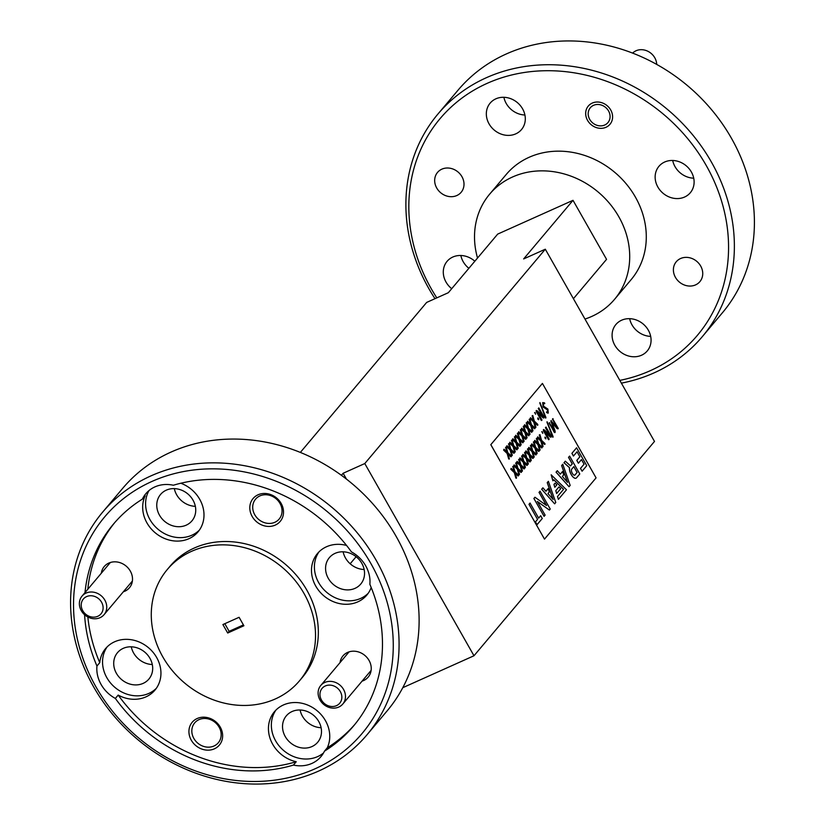 <?xml version="1.0" encoding="UTF-8"?>
<svg xmlns="http://www.w3.org/2000/svg" width="825" height="825" viewBox="0 0 825 825"><rect width="100%" height="100%" fill="white"/><g stroke="black" fill="none" stroke-linecap="round" stroke-linejoin="round"><path stroke-width="1.24" d="M656.7 64.402A14.396 12.612 -139.9 0 0 654.792 57.791A14.396 12.612 -139.9 0 0 632.631 53.109M589.72 119.398A11.519 10.086 -139.9 0 0 604.725 125.008A11.519 10.086 -139.9 0 0 608.551 110.952A11.519 10.086 -139.9 0 0 593.546 105.332A11.519 10.086 -139.9 0 0 589.72 119.398M321.482 700.033A11.519 10.086 -139.9 0 0 336.487 705.653A11.519 10.086 -139.9 0 0 340.312 691.587A11.519 10.086 -139.9 0 0 325.308 685.967A11.519 10.086 -139.9 0 0 321.482 700.033M343.561 689.463A14.396 12.612 40.1 0 1 342.808 704.024A14.396 12.612 40.1 0 1 320.017 700.023A14.396 12.612 40.1 0 1 320.77 685.472A14.396 12.612 40.1 0 1 343.561 689.463M82.747 610.675A11.519 10.086 -139.9 0 0 97.752 616.296A11.519 10.086 -139.9 0 0 101.578 602.229A11.519 10.086 -139.9 0 0 86.573 596.609A11.519 10.086 -139.9 0 0 82.747 610.675M104.827 600.105A14.396 12.612 40.1 0 1 104.074 614.666A14.396 12.612 40.1 0 1 81.283 610.665A14.396 12.612 40.1 0 1 82.036 596.114A14.396 12.612 40.1 0 1 104.827 600.105M576.551 447.82L571.9 453.348L573.437 456.05L577.057 451.78L579.851 456.782L576.788 460.412L578.387 463.227L581.491 459.577L584.1 464.155L580.47 468.435L582.099 471.209L586.75 465.682L576.592 447.8L571.9 453.348M581.46 459.608L584.048 464.176M596.073 477.871L542.417 383.419L490.834 444.665L544.5 539.117L596.073 477.871M557.226 427.639L552.626 418.749L558.308 428.505L557.102 428.608L552.09 422.689L555.091 430.959L555.163 432.248L554.235 432.321L549.254 422.751L554.534 431.197M554.41 430.97L550.945 420.74L557.38 427.824L552.492 419.306M552.544 419.286L553.07 418.667M557.999 428.876L552.1 422.771M552.544 437.064L547.058 421.73L553.09 436.611L552.544 437.064M548.976 439.591L543.355 429.794L544.552 430.031L550.12 435.817L545.48 427.67L546.006 427.041L551.141 436.085L550.997 437.198L550.058 436.93L544.634 431.269L549.11 439.024L548.532 439.673L543.407 430.64L543.634 429.485M550.069 435.837L545.438 427.69L546.006 427.041M545.882 438.869L544.892 437.137L545.882 438.869M542.757 433.373L541.767 431.64L542.757 433.373M545.026 444.283L541.757 441.664L543.056 446.222L542.386 446.521L540.88 441.107L537.343 437.755L537.725 436.858L540.736 439.787L539.292 434.971L539.973 434.662L541.54 440.313L544.933 443.53L544.552 444.417L541.778 441.757M540.664 439.715L539.292 434.971M542.922 446.779L540.88 441.107M542.077 447.779L538.808 445.17L540.107 449.728L539.437 450.017L537.931 444.613L534.394 441.251L534.775 440.364L537.787 443.293L536.343 438.477L537.023 438.168L538.591 443.809L541.984 447.026L541.602 447.923L538.828 445.252M537.714 443.221L536.343 438.477M539.127 451.285L535.858 448.676L537.158 453.224L536.487 453.523L534.982 448.109L531.444 444.757L531.826 443.86L534.827 446.789L533.393 441.973L534.074 441.664L535.642 447.315L539.034 450.532L538.653 451.419L535.879 448.759M534.765 446.727L533.393 441.973M536.178 454.792L532.909 452.172L534.208 456.73L533.538 457.029L532.032 451.615L528.495 448.264L528.877 447.367L531.877 450.295L530.444 445.479L531.125 445.17L532.692 450.811L536.085 454.039L535.703 454.926L532.929 452.265M531.816 450.223L530.444 445.479M533.228 458.287L529.959 455.678L531.259 460.237L530.588 460.525L529.083 455.122L525.546 451.76L525.927 450.873L528.928 453.802L527.495 448.975L528.175 448.676L529.743 454.317L533.136 457.535L532.754 458.432L529.98 455.761M528.856 453.729L527.495 448.975M530.279 461.794L527.01 459.174L528.309 463.733L527.639 464.032L526.133 458.618L522.596 455.266L522.978 454.369L525.979 457.298L524.545 452.482L525.226 452.172L526.783 457.823L530.186 461.041L529.805 461.928L527.031 459.267M525.907 457.236L524.545 452.482M527.33 465.3L524.061 462.681L525.36 467.239L524.69 467.528L523.184 462.124L519.647 458.762L519.987 457.896L523.029 460.804L521.596 455.988L522.277 455.678L523.834 461.319L527.237 464.547L526.855 465.434L524.081 462.773M522.957 460.732L521.596 455.988M524.38 468.796L521.101 466.187L522.411 470.745L521.74 471.034L520.235 465.63L516.697 462.268L517.079 461.381L520.08 464.31L518.636 459.484L519.327 459.185L520.884 464.826L524.288 468.043L523.947 468.909L521.132 466.269M520.008 464.238L518.636 459.484M521.431 472.302L518.152 469.683L519.461 474.241L518.791 474.54L517.285 469.126L513.748 465.774L514.13 464.877L517.131 467.806L515.687 462.99L516.378 462.681L517.935 468.332L521.338 471.549L520.957 472.436L518.183 469.776M517.058 467.744L515.687 462.99M518.482 475.798L515.202 473.189L516.512 477.747L515.842 478.036L514.336 472.632L510.799 469.27L511.18 468.383L514.181 471.312L512.737 466.496L513.418 466.187L514.986 471.828L518.389 475.056L518.007 475.942L515.233 473.282M514.109 471.24L512.737 466.496M547.924 413.232L546.428 411.995L547.625 411.819L547.449 409.86L543.159 406.962L542.726 402.61L544.521 402.847L544.778 403.559L543.376 403.776L543.603 406.199L547.903 409.107L548.285 412.964L546.697 412.665L546.428 411.995L547.573 411.84L547.398 409.881L543.108 406.983L542.685 402.631M544.737 403.58L543.335 403.796M545.366 417.914L539.921 402.548L545.913 417.45L545.366 417.914M541.798 420.43L536.178 410.633L537.374 410.881L542.943 416.656L538.302 408.509L538.828 407.89L543.964 416.924L543.819 418.038L542.933 417.759L537.498 412.098L541.932 419.873L541.355 420.513L536.229 411.479L536.302 410.448M542.891 416.677L538.261 408.53L538.828 407.89M543.819 418.038L537.457 412.118M538.746 419.698L537.879 419.213L537.714 417.976L538.519 418.461L537.756 417.955L538.746 419.698L537.879 419.213L537.756 417.955L538.56 418.44M535.58 414.222L534.59 412.479L535.58 414.222M537.848 425.123L534.579 422.513L535.879 427.061L535.208 427.36L533.703 421.957L530.166 418.595L530.506 417.718L533.558 420.637L532.115 415.81L532.795 415.501L534.363 421.152L537.756 424.37L537.374 425.257L534.6 422.596M533.486 420.564L532.115 415.81M534.899 428.629L531.63 426.009L532.929 430.567L532.259 430.867L530.753 425.452L527.216 422.101L527.598 421.204L530.599 424.132L529.207 419.296L529.846 419.007L531.413 424.658L534.806 427.876L534.466 428.742L531.651 426.102M530.537 424.06L529.165 419.317L529.846 419.007M531.95 432.125L528.681 429.516L529.98 434.074L529.31 434.363L527.804 428.959L524.267 425.597L524.648 424.71L527.649 427.639L526.216 422.823L526.897 422.513L528.464 428.154L531.857 431.372L531.475 432.269L528.701 429.598M527.587 427.567L526.216 422.823M529 435.631L525.731 433.022L527.031 437.57L526.36 437.869L524.855 432.455L521.317 429.103L521.699 428.206L524.7 431.135L523.267 426.319L523.947 426.009L525.515 431.661L528.908 434.878L528.526 435.765L525.752 433.104M524.628 431.073L523.267 426.319M526.051 439.137L522.782 436.518L524.081 441.076L523.411 441.375L521.905 435.961L518.368 432.609L518.75 431.712L521.751 434.641L520.317 429.825L520.998 429.516L522.555 435.157L525.958 438.384L525.577 439.271L522.803 436.611M521.678 434.569L520.317 429.825M523.102 442.633L519.832 440.024L521.132 444.582L520.462 444.871L518.956 439.467L515.419 436.105L515.759 435.239L518.801 438.147L517.368 433.321L518.048 433.022L519.606 438.663L523.009 441.88L522.627 442.778L519.853 440.107M518.729 438.075L517.368 433.321M520.152 446.139L516.873 443.52L518.183 448.078L517.512 448.377L516.007 442.963L512.469 439.612L512.851 438.714L515.852 441.643L514.408 436.827L515.099 436.518L516.656 442.169L520.059 445.387L519.719 446.253L516.904 443.613M515.78 441.581L514.408 436.827M517.203 449.646L513.923 447.026L515.233 451.584L514.563 451.873L513.057 446.469L509.52 443.108L509.902 442.221L512.903 445.149L511.459 440.333L512.15 440.024L513.707 445.665L517.11 448.893L516.728 449.78L513.954 447.119M512.83 445.077L511.459 440.333M514.253 453.142L510.974 450.532L512.284 455.091L511.613 455.379L510.108 449.976L506.571 446.614L506.952 445.727L509.953 448.656L508.509 443.829L509.2 443.53L510.757 449.171L514.161 452.389L513.779 453.276L511.005 450.615M509.881 448.583L508.509 443.829M511.294 456.648L508.025 454.028L509.334 458.587L508.664 458.886L507.148 453.472L503.621 450.12L504.003 449.223L507.004 452.152L505.56 447.336L506.241 447.026L507.808 452.677L511.211 455.895L510.83 456.782L508.056 454.121M506.932 452.09L505.56 447.336M569.621 456.091L568.507 457.37L572.21 463.887L570.518 465.898L565.321 461.185L564.032 462.722L569.549 467.713A6.672 2.97 65.8 0 0 571.529 475.035A6.672 2.97 65.8 0 0 576.056 478.18A6.672 2.97 65.8 0 0 576.489 477.871L579.779 473.973L569.621 456.091L568.559 457.349L572.261 463.867L570.539 465.908M565.321 461.185L563.991 462.743L569.508 467.734A6.672 2.97 65.8 0 0 571.488 475.045A6.672 2.97 65.8 0 0 576.015 478.201A6.672 2.97 65.8 0 0 576.036 478.191L576.015 478.201M562.774 464.217L561.67 465.527L567.569 482.367L562.361 476.458L563.702 474.87L562.537 471.539L560.33 474.148L557.308 470.714L556.102 472.137L569.033 486.719L570.168 485.378L562.774 464.217L561.629 465.548L567.476 482.274M557.308 470.714L556.06 472.158L569.033 486.719M562.537 471.539L560.319 474.138M548.377 481.315L547.274 482.625L553.163 499.476L547.955 493.567L549.295 491.968L548.13 488.637L545.933 491.257L542.902 487.812L541.705 489.235L554.637 503.827L555.772 502.477L548.377 481.315L547.222 482.646L553.07 499.373M542.902 487.812L541.654 489.256L554.637 503.827M548.089 488.658L545.913 491.236M557.504 496.516L558.391 499.362L566.476 489.772L551.162 474.818L552.905 480.8L553.812 479.758L563.588 489.318L557.504 496.516L558.391 499.362M553.781 479.799L563.547 489.338M558.896 486.987L555.792 490.669L556.627 493.525L560.722 488.699L558.896 486.987M553.967 484.419L554.802 487.286L556.834 484.904L555.05 483.161L553.967 484.419L554.854 487.266M540.076 491.174L539.065 492.36L546.552 505.529L534.961 497.238L533.93 498.465L544.087 516.347L545.119 515.12L537.343 501.445L549.388 510.056L550.234 509.056L540.076 491.174L539.024 492.381L546.449 505.457M537.395 501.528L549.388 510.056M534.961 497.238L533.888 498.486L544.087 516.347M540.684 515.707L538.653 518.121L530.042 503.054L528.98 504.312L537.549 519.399L535.425 521.916L537.013 524.71L542.273 518.502L540.684 515.707L538.643 518.1M542.417 383.419L490.793 444.685L544.5 539.117M554.833 432.63L549.12 423.308M554.544 431.186L550.873 421.193L551.347 420.637M549.172 423.287L549.697 422.668M553.028 437.198L546.985 422.328M550.997 437.198L544.675 431.258M545.923 438.848L545.108 438.343L544.933 437.116L545.738 437.601M542.798 433.352L541.808 431.619L542.623 432.104M540.922 441.086L537.343 437.755M539.333 434.95L539.973 434.662M537.384 437.735L537.725 436.858M539.973 450.275L537.931 444.613M537.972 444.593L534.394 441.251M536.384 438.457L537.023 438.168M534.435 441.231L534.775 440.364M537.023 453.781L534.982 448.109M535.023 448.088L531.444 444.757M533.435 441.952L534.074 441.664M531.486 444.737L531.826 443.86M534.074 457.287L532.032 451.615M532.073 451.595L528.495 448.264M530.485 445.459L531.125 445.17M528.536 448.243L528.877 447.367M531.125 460.783L529.083 455.122M529.124 455.101L525.546 451.76M527.536 448.955L528.175 448.676M525.587 451.739L525.927 450.873M528.175 464.289L526.133 458.618M526.175 458.597L522.596 455.266M524.587 452.461L525.226 452.172M522.638 455.245L522.978 454.369M525.226 467.796L523.225 462.103L519.647 458.762M521.637 455.967L522.277 455.678M519.688 458.741L520.028 457.875M522.277 471.292L520.235 465.63M520.276 465.609L516.697 462.268M518.688 459.463L519.327 459.185M516.739 462.248L517.079 461.381M519.327 474.798L517.285 469.126M517.327 469.105L513.748 465.774L514.13 464.877M515.738 462.969L516.378 462.681M516.378 478.304L514.336 472.632M514.377 472.612L510.799 469.27M512.789 466.476L513.418 466.187M510.84 469.25L511.18 468.383M546.449 411.984L547.573 411.84M545.851 418.048L539.808 403.167M535.621 414.202L534.631 412.459L535.446 412.954M535.745 427.618L533.744 421.936L530.166 418.595M532.156 415.79L532.795 415.501M530.207 418.574L530.547 417.698M532.795 431.124L530.753 425.452M530.795 425.432L527.216 422.101M527.257 422.08L527.598 421.204M529.846 434.62L527.804 428.959M527.845 428.938L524.267 425.597L524.648 424.71M526.257 422.802L526.897 422.513M526.897 438.127L524.855 432.455M524.896 432.434L521.317 429.103M523.308 426.298L523.947 426.009M521.359 429.082L521.699 428.206M523.947 441.633L521.905 435.961M521.947 435.94L518.368 432.609M520.358 429.804L520.998 429.516M518.409 432.589L518.75 431.712M520.998 445.129L518.997 439.447L515.419 436.105M517.409 433.311L518.048 433.022M515.46 436.085L515.8 435.218M518.048 448.635L516.007 442.963M516.048 442.942L512.469 439.612M514.46 436.807L515.099 436.518M512.511 439.591L512.851 438.714M515.099 452.141L513.057 446.469M513.098 446.449L509.52 443.108M511.51 440.313L512.15 440.024M509.561 443.087L509.902 442.221M512.15 455.637L510.108 449.976M510.149 449.955L506.571 446.614M508.561 443.809L509.2 443.53M506.612 446.593L506.952 445.727M509.2 459.143L507.148 453.472M507.2 453.451L503.621 450.12M505.612 447.315L506.241 447.026M503.662 450.099L504.003 449.223M571.942 453.327L573.478 456.029M577.057 451.78L579.851 456.782M579.893 456.761L576.788 460.412M576.83 460.391L578.428 463.207M584.1 464.155L580.47 468.435M580.511 468.414L582.099 471.209M573.829 466.63L571.601 469.27A3.413 1.516 65.8 0 0 572.22 473.148A3.413 1.516 65.8 0 0 574.757 475.159A3.413 1.516 65.8 0 0 574.901 475.076L577.129 472.436L573.829 466.63M574.901 475.076L577.077 472.457L573.798 466.672M551.203 474.798L552.956 480.779M563.588 489.318L557.545 496.495M558.948 486.967L555.792 490.669M555.833 490.648L556.669 493.505M555.05 483.161L554.008 484.399M530.083 503.033L528.98 504.312M529.021 504.292L537.549 519.399M537.591 519.379L535.425 521.916M535.466 521.895L537.054 524.69M702.312 336.652L722.349 312.861A172.817 151.357 -139.9 0 0 711.954 110.168A172.817 151.357 -139.9 0 0 506.323 53.955A172.817 151.357 -139.9 0 0 457.988 90.224L437.951 114.015A172.817 151.357 40.1 0 1 486.286 77.746A172.817 151.357 40.1 0 1 691.917 133.959A172.817 151.357 40.1 0 1 702.312 336.652A172.817 151.357 40.1 0 1 653.977 372.921A172.817 151.357 40.1 0 1 621.38 383.14M619.822 380.387A168.207 147.314 -139.9 0 0 650.306 370.683A168.207 147.314 -139.9 0 0 706.169 165.382A168.207 147.314 -139.9 0 0 487.09 83.377A168.207 147.314 -139.9 0 0 436.807 297.866M367.012 734.776L387.049 710.985A172.817 151.357 -139.9 0 0 376.664 508.293A172.817 151.357 -139.9 0 0 171.023 452.079A172.817 151.357 -139.9 0 0 122.688 488.348L102.651 512.139A172.817 151.357 40.1 0 1 150.985 475.87A172.817 151.357 40.1 0 1 356.627 532.084A172.817 151.357 40.1 0 1 367.012 734.776A172.817 151.357 40.1 0 1 318.677 771.045A172.817 151.357 40.1 0 1 113.046 714.832A172.817 151.357 40.1 0 1 102.651 512.139M315.006 768.817A168.207 147.314 -139.9 0 0 370.868 563.506A168.207 147.314 -139.9 0 0 151.79 481.511A168.207 147.314 -139.9 0 0 95.927 686.812A168.207 147.314 -139.9 0 0 315.006 768.817M199.011 719.637A15.438 13.52 -139.9 0 0 194.69 722.875A15.438 13.52 -139.9 0 0 193.875 738.478A15.438 13.52 -139.9 0 0 213.984 746.006A15.438 13.52 -139.9 0 0 218.305 742.768A15.438 13.52 -139.9 0 0 219.11 727.165A15.438 13.52 -139.9 0 0 199.011 719.637M191.276 740.18A17.738 15.541 40.1 0 1 197.175 718.523A17.738 15.541 40.1 0 1 220.285 727.165A17.738 15.541 40.1 0 1 214.387 748.822A17.738 15.541 40.1 0 1 191.276 740.18M340.055 662.568A16.479 14.427 40.1 0 1 352.419 651.224A16.479 14.427 40.1 0 1 369.053 660.454A16.479 14.427 40.1 0 1 362.082 681.13M259.885 495.907A15.438 13.52 -139.9 0 0 255.564 499.156A15.438 13.52 -139.9 0 0 254.76 514.759A15.438 13.52 -139.9 0 0 274.869 522.277A15.438 13.52 -139.9 0 0 279.18 519.038A15.438 13.52 -139.9 0 0 279.995 503.436A15.438 13.52 -139.9 0 0 259.885 495.907M252.161 516.45A17.738 15.541 40.1 0 1 258.05 494.794A17.738 15.541 40.1 0 1 281.16 503.446A17.738 15.541 40.1 0 1 275.261 525.102A17.738 15.541 40.1 0 1 252.161 516.45M101.32 573.21A16.479 14.427 40.1 0 1 113.685 561.866A16.479 14.427 40.1 0 1 130.319 571.096A16.479 14.427 40.1 0 1 123.358 591.773M441.839 169.166A15.438 13.52 -139.9 0 0 437.528 172.415A15.438 13.52 -139.9 0 0 438.457 190.513A15.438 13.52 -139.9 0 0 456.823 195.535A15.438 13.52 -139.9 0 0 461.144 192.297A15.438 13.52 -139.9 0 0 460.216 174.188A15.438 13.52 -139.9 0 0 441.839 169.166M592.268 103.073A14.169 12.406 -139.9 0 0 588.297 106.043A14.169 12.406 -139.9 0 0 589.153 122.667A14.169 12.406 -139.9 0 0 606.014 127.277A14.169 12.406 -139.9 0 0 609.974 124.297A14.169 12.406 -139.9 0 0 609.128 107.683A14.169 12.406 -139.9 0 0 592.268 103.073M680.573 258.524A15.438 13.52 -139.9 0 0 676.252 261.772A15.438 13.52 -139.9 0 0 677.181 279.871A15.438 13.52 -139.9 0 0 695.558 284.893A15.438 13.52 -139.9 0 0 699.878 281.655A15.438 13.52 -139.9 0 0 698.95 263.546A15.438 13.52 -139.9 0 0 680.573 258.524M346.562 545.449A32.258 28.256 -139.9 0 0 326.494 546.758A32.258 28.256 -139.9 0 0 317.47 553.523A32.258 28.256 -139.9 0 0 319.409 591.36A32.258 28.256 -139.9 0 0 357.802 601.858A32.258 28.256 -139.9 0 0 366.826 595.083A32.258 28.256 -139.9 0 0 371.188 587.513M319.007 551.863A32.258 28.256 -139.9 0 0 323.163 588.875A32.258 28.256 -139.9 0 0 360.711 598.393A32.258 28.256 -139.9 0 0 368.198 593.288M324.452 751.173L327.267 747.821A32.258 28.256 -139.9 0 0 319.327 712.738A32.258 28.256 -139.9 0 0 283.449 704.952A32.258 28.256 -139.9 0 0 274.426 711.717A32.258 28.256 -139.9 0 0 271.116 741.097A32.258 28.256 -139.9 0 0 296.247 761.733L293.422 765.084A32.258 28.256 -139.9 0 0 311.933 763.403A32.258 28.256 -139.9 0 0 320.956 756.628A32.258 28.256 -139.9 0 0 324.452 751.173A156.853 137.373 -139.9 0 0 353.368 726.196A156.853 137.373 -139.9 0 0 369.858 584.296A32.258 28.256 -139.9 0 0 351.44 551.884A156.853 137.373 -139.9 0 0 173.374 485.234A32.258 28.256 -139.9 0 0 154.863 486.915A32.258 28.256 -139.9 0 0 145.839 493.69A32.258 28.256 -139.9 0 0 142.354 499.146L145.169 495.794A32.258 28.256 -139.9 0 0 153.11 530.887A32.258 28.256 -139.9 0 0 188.987 538.673A32.258 28.256 -139.9 0 0 198.01 531.898A32.258 28.256 -139.9 0 0 180.809 483.233M149.016 490.545A32.258 28.256 -139.9 0 0 155.213 526.608A32.258 28.256 -139.9 0 0 191.895 535.208A32.258 28.256 -139.9 0 0 199.392 530.104M118.181 695.083A32.258 28.256 -139.9 0 0 145.943 696.867A32.258 28.256 -139.9 0 0 154.966 690.092A32.258 28.256 -139.9 0 0 153.027 652.266A32.258 28.256 -139.9 0 0 114.644 641.768A32.258 28.256 -139.9 0 0 105.621 648.533A32.258 28.256 -139.9 0 0 99.763 662.671L96.948 666.023A32.258 28.256 -139.9 0 0 115.356 698.435L118.181 695.083A156.853 137.373 -139.9 0 0 296.247 761.733M107.147 646.872A32.258 28.256 -139.9 0 0 111.313 683.894A32.258 28.256 -139.9 0 0 148.851 693.413A32.258 28.256 -139.9 0 0 156.338 688.298M275.963 710.057A32.258 28.256 -139.9 0 0 280.118 747.079A32.258 28.256 -139.9 0 0 317.666 756.597A32.258 28.256 -139.9 0 0 323.513 752.967M299.485 680.821L302.311 677.469A86.408 75.673 -139.9 0 0 297.113 576.128A86.408 75.673 -139.9 0 0 194.298 548.017A86.408 75.673 -139.9 0 0 170.125 566.146L167.31 569.498A86.408 75.673 -139.9 0 0 172.507 670.849A86.408 75.673 -139.9 0 0 275.323 698.95A86.408 75.673 -139.9 0 0 299.485 680.821A86.408 75.673 -139.9 0 0 294.298 579.47A86.408 75.673 -139.9 0 0 191.483 551.368A86.408 75.673 -139.9 0 0 167.31 569.498M584.977 319.058A81.644 71.507 -139.9 0 0 591.721 316.449A81.644 71.507 -139.9 0 0 614.563 299.32L631.146 279.623A81.644 71.507 -139.9 0 0 626.237 183.872A81.644 71.507 -139.9 0 0 529.093 157.307A81.644 71.507 -139.9 0 0 506.251 174.436L489.668 194.133A81.644 71.507 -139.9 0 0 477.531 258.029M614.563 299.32A81.644 71.507 -139.9 0 0 609.654 203.558A81.644 71.507 -139.9 0 0 512.5 177.004A81.644 71.507 -139.9 0 0 489.668 194.133M311.963 746.563A20.512 17.964 40.1 0 1 287.564 739.891A20.512 17.964 40.1 0 1 286.327 715.832A20.512 17.964 40.1 0 1 292.06 711.532A20.512 17.964 40.1 0 1 316.46 718.204A20.512 17.964 40.1 0 1 317.697 742.252A20.512 17.964 40.1 0 1 311.963 746.563M300.083 709.995A20.512 17.964 -139.9 0 0 321.111 727.712M143.148 683.378A20.512 17.964 40.1 0 1 118.748 676.706A20.512 17.964 40.1 0 1 117.511 652.647A20.512 17.964 40.1 0 1 123.255 648.347A20.512 17.964 40.1 0 1 147.654 655.019A20.512 17.964 40.1 0 1 148.892 679.068A20.512 17.964 40.1 0 1 143.148 683.378M131.268 646.81A20.512 17.964 -139.9 0 0 152.305 664.517M186.203 525.174A20.512 17.964 40.1 0 1 161.793 518.502A20.512 17.964 40.1 0 1 160.566 494.453A20.512 17.964 40.1 0 1 166.299 490.153A20.512 17.964 40.1 0 1 190.699 496.815A20.512 17.964 40.1 0 1 191.936 520.874A20.512 17.964 40.1 0 1 186.203 525.174M174.322 488.617A20.512 17.964 -139.9 0 0 195.35 506.323M355.008 588.359A20.512 17.964 40.1 0 1 330.608 581.687A20.512 17.964 40.1 0 1 329.371 557.638A20.512 17.964 40.1 0 1 335.115 553.338A20.512 17.964 40.1 0 1 359.514 560.01A20.512 17.964 40.1 0 1 360.742 584.059A20.512 17.964 40.1 0 1 355.008 588.359M343.128 551.801A20.512 17.964 -139.9 0 0 364.155 569.508M629.65 318.677A20.512 17.964 -139.9 0 0 650.678 336.383M621.627 320.213A20.512 17.964 -139.9 0 0 615.893 324.514A20.512 17.964 -139.9 0 0 617.131 348.573A20.512 17.964 -139.9 0 0 641.53 355.235A20.512 17.964 -139.9 0 0 647.264 350.934A20.512 17.964 -139.9 0 0 646.037 326.886A20.512 17.964 -139.9 0 0 621.627 320.213M672.695 160.483A20.512 17.964 -139.9 0 0 693.732 178.19M664.682 162.009A20.512 17.964 -139.9 0 0 658.938 166.32A20.512 17.964 -139.9 0 0 660.175 190.369A20.512 17.964 -139.9 0 0 684.575 197.041A20.512 17.964 -139.9 0 0 690.308 192.741A20.512 17.964 -139.9 0 0 689.081 168.682A20.512 17.964 -139.9 0 0 664.682 162.009M503.889 97.288A20.512 17.964 -139.9 0 0 524.917 115.005M495.866 98.825A20.512 17.964 -139.9 0 0 490.132 103.135A20.512 17.964 -139.9 0 0 491.36 127.184A20.512 17.964 -139.9 0 0 515.769 133.856A20.512 17.964 -139.9 0 0 521.503 129.556A20.512 17.964 -139.9 0 0 520.266 105.497A20.512 17.964 -139.9 0 0 495.866 98.825M460.845 255.492A20.512 17.964 -139.9 0 0 468.878 268.3M474.829 261.226A20.512 17.964 -139.9 0 0 452.822 257.029A20.512 17.964 -139.9 0 0 447.088 261.329A20.512 17.964 -139.9 0 0 451.708 288.688M300.341 452.42L426.669 302.414L448.326 292.71L497.681 234.104L573.014 200.32L523.648 258.926L545.304 249.212L364.784 463.547L343.138 473.261L341.406 475.313M573.406 298.702L606.55 259.349L573.014 200.32M114.85 522.462A156.853 137.373 -139.9 0 0 87.821 589.256M87.852 616.997A156.853 137.373 -139.9 0 0 99.763 662.671M142.354 499.146A156.853 137.373 -139.9 0 0 113.427 524.123A156.853 137.373 -139.9 0 0 84.996 592.597M84.583 614.738A156.853 137.373 -139.9 0 0 96.948 666.023M115.356 698.435A156.853 137.373 -139.9 0 0 293.422 765.084M435.002 298.681A172.817 151.357 40.1 0 1 437.951 114.015M327.267 747.821A156.853 137.373 -139.9 0 0 354.76 724.515M239.095 617.296L222.894 624.556L227.7 633.023L243.901 625.762L239.095 617.296M350.171 563.774L356.122 556.7M346.479 479.129L343.138 473.261M402.786 687.689L473.983 655.762L654.493 441.427L545.304 249.212M473.983 655.762L364.784 463.547M224.812 623.7L229.133 631.321L243.416 624.917M229.133 631.321L227.7 633.023M371.116 670.405L342.808 704.024M349.088 651.853L320.77 685.472M132.382 581.048L104.074 614.666M110.354 562.495L82.036 596.114"/></g></svg>
